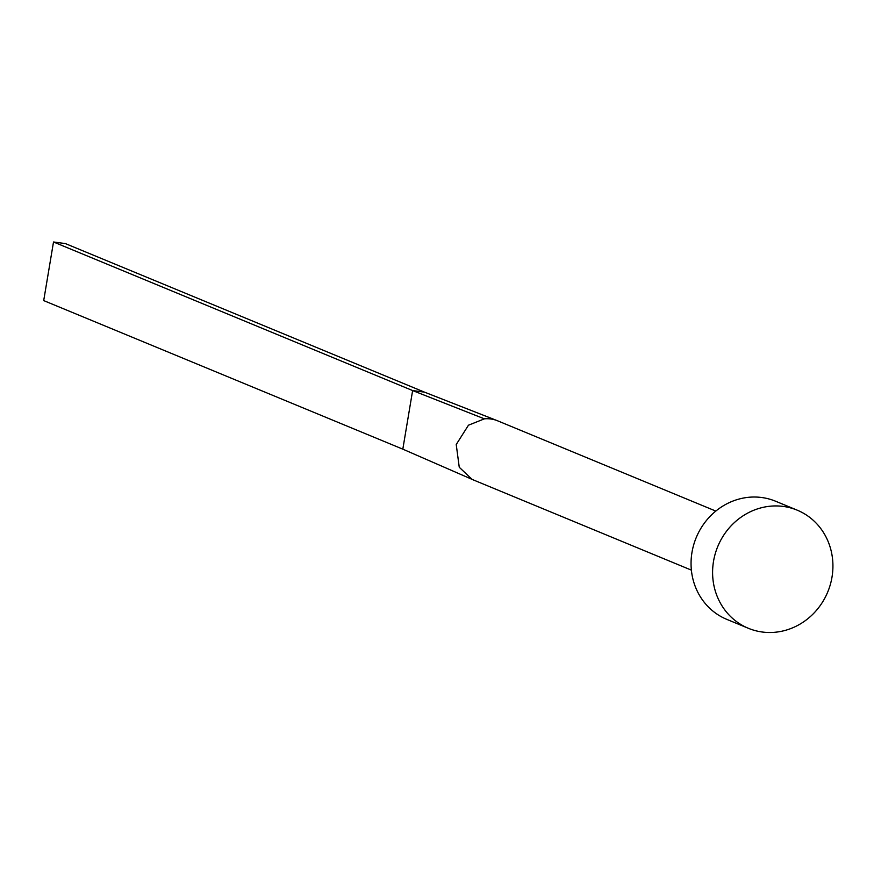 <?xml version="1.0" encoding="UTF-8"?>
<svg xmlns="http://www.w3.org/2000/svg" width="874" height="874" viewBox="0 0 874 874"><rect width="100%" height="100%" fill="white"/><g stroke="black" fill="none" stroke-linecap="round" stroke-linejoin="round"><path stroke-width="1.31" d="M474.123 480.241L472.047 479.356L459.254 467.262L456.228 444.516L468.464 425.201L484.404 418.843L412.626 390.558L424.469 392.142L496.814 420.492A31.956 29.749 -67.5 0 1 497.109 420.602A31.956 29.749 -67.5 0 1 497.688 420.842L715.817 511.082M748.33 628.275L726.786 619.36A63.911 59.498 -67.5 0 1 693.683 544.873A63.911 59.498 -67.5 0 1 761.724 497.514A63.911 59.498 -67.5 0 1 775.653 501.25L797.197 510.165A63.911 59.498 -67.5 0 1 830.3 584.651A63.911 59.498 -67.5 0 1 762.259 632.011A63.911 59.498 -67.5 0 1 748.33 628.275A63.911 59.498 -67.5 0 1 715.227 553.788A63.911 59.498 -67.5 0 1 783.268 506.428A63.911 59.498 -67.5 0 1 797.197 510.165M472.047 479.356L402.816 449.16L412.626 390.558L53.511 241.989L65.353 243.573L424.469 392.142M402.816 449.16L43.7 300.59L53.511 241.989M484.404 418.843A31.956 29.749 -67.5 0 1 490.729 418.974A31.956 29.749 -67.5 0 1 496.814 420.492M473.26 479.892L691.389 570.132M497.109 420.602L495.733 420.066"/></g></svg>
